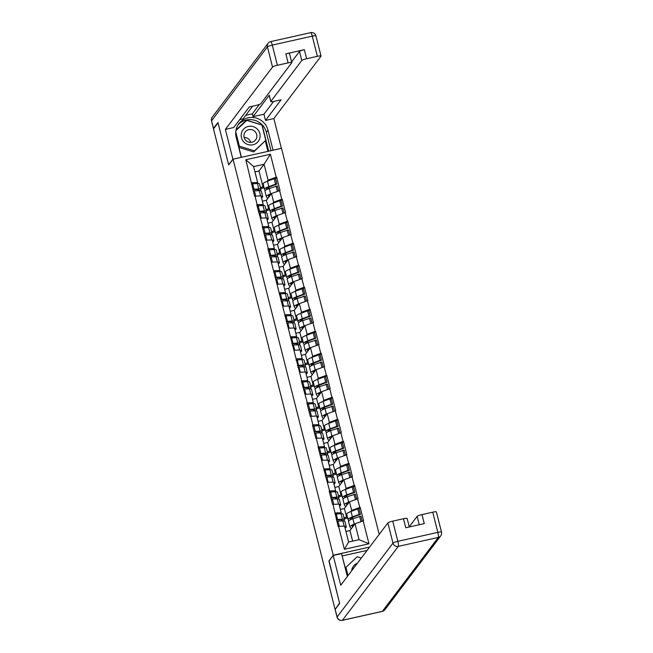 <?xml version="1.0" encoding="UTF-8"?>
<svg xmlns="http://www.w3.org/2000/svg" width="653" height="653" viewBox="0 0 653 653"><rect width="100%" height="100%" fill="white"/><g stroke="black" fill="none" stroke-linecap="round" stroke-linejoin="round"><path stroke-width="0.98" d="M379.205 534.383L281.516 148.337L233.048 159.185L333.259 555.213L369.606 547.075M269.003 188.595L268.734 187.533L267.926 187.713M274.57 210.609L274.309 209.548L273.501 209.727M280.145 232.623L279.876 231.562L279.068 231.75M285.712 254.646L285.451 253.584L284.643 253.764M291.287 276.66L291.018 275.599L290.21 275.778M296.862 298.674L296.593 297.621L295.785 297.801M302.429 320.696L302.159 319.635L301.351 319.815M308.004 342.711L307.734 341.65L306.926 341.829M313.571 364.733L313.301 363.672L312.493 363.852M319.146 386.747L318.876 385.686L318.068 385.866M324.712 408.762L324.443 407.701L323.635 407.88M330.287 430.784L330.018 429.723L329.21 429.903M335.854 452.798L335.585 451.737L334.777 451.917M341.429 474.813L341.16 473.752L340.352 473.939M346.996 496.835L346.735 495.774L345.927 495.954M263.649 186.023L263.012 186.872L258.996 170.996L264.081 164.262L270.399 154.255L245.814 159.756L254.588 196.194L261.037 195.892L263.216 204.503L262.473 205.475M270.399 154.255L276.203 177.183L276.627 177.094L275.46 178.636M269.224 208.038L268.579 208.887L266.4 200.283L271.493 193.549L280.023 190.496L276.627 177.094M279.598 190.594L281.778 199.206L282.202 199.108L281.035 200.651M274.791 230.06L274.154 230.909L271.974 222.298L277.06 215.563L285.59 212.519L282.202 199.108M285.165 212.609L287.344 221.22L287.769 221.13L286.602 222.665M280.366 252.074L279.721 252.923L277.549 244.312L282.635 237.586L291.165 234.533L287.769 221.13M290.74 234.631L292.919 243.243L293.344 243.145L292.177 244.687M285.941 274.097L285.296 274.937L283.116 266.334L288.21 259.6L296.731 256.556L293.344 243.145M296.307 256.645L298.486 265.257L298.911 265.159L297.752 266.702M291.507 296.111L290.863 296.96L288.691 288.348L293.777 281.623L302.306 278.57L298.911 265.159M301.882 278.668L304.061 287.271L304.486 287.181L303.319 288.716M297.082 318.125L296.438 318.974L294.258 310.363L299.352 303.637L307.873 300.584L304.486 287.181M307.449 300.682L309.628 309.293L310.053 309.196L308.893 310.738M302.649 340.148L302.012 340.997L299.833 332.385L304.918 325.651L313.448 322.606L310.053 309.196M313.024 322.696L315.203 331.308L315.628 331.21L314.46 332.752M308.224 362.162L307.579 363.011L305.4 354.399L310.493 347.674L319.015 344.621L315.628 331.21M318.591 344.719L320.77 353.322L321.194 353.232L320.035 354.767M313.791 384.176L313.154 385.025L310.975 376.422L316.06 369.688L324.59 366.635L321.194 353.232M324.166 366.733L326.345 375.344L326.769 375.246L325.602 376.789M319.366 406.199L318.721 407.048L316.542 398.436L321.635 391.702L330.157 388.657L326.769 375.246M329.741 388.747L331.912 397.359L332.336 397.261L331.177 398.803M324.933 428.213L324.296 429.062L322.117 420.45L327.202 413.724L335.732 410.672L332.336 397.261M335.307 410.77L337.487 419.373L337.911 419.283L336.744 420.818M330.508 450.227L329.863 451.076L327.684 442.473L332.777 435.739L341.307 432.686L337.911 419.283M340.882 432.784L343.062 441.395L343.478 441.297L342.319 442.84M336.075 472.25L335.438 473.099L333.259 464.487L338.344 457.753L346.874 454.708L343.478 441.297M346.449 454.798L348.629 463.41L349.053 463.32L347.886 464.854M341.65 494.264L341.005 495.113L338.825 486.501L343.919 479.775L352.449 476.723L349.053 463.32M352.024 476.821L354.204 485.432L354.628 485.334L353.461 486.877M347.216 516.286L346.58 517.127L344.4 508.524L349.486 501.79L358.015 498.745L354.628 485.334M357.591 498.835L359.77 507.446L360.195 507.348L359.028 508.891M352.653 541.125L349.967 530.538L355.061 523.812L363.59 520.759L360.195 507.348M363.166 520.857L368.969 543.786L344.384 549.295L338.581 526.359L344.604 526.147L348.62 542.031L359.077 539.688L355.061 523.812M255.005 196.096L257.184 204.707L256.76 204.805L262.759 226.722L262.335 226.82L265.73 240.231L266.155 240.133L268.326 248.744L267.91 248.834L301.759 380.846L301.335 380.944L307.326 402.86L306.902 402.958L310.297 416.369L310.722 416.271L312.901 424.883L312.477 424.972L315.864 438.383L316.289 438.285L318.468 446.897L318.044 446.995L329.61 490.934L329.185 491.023L332.581 504.434L333.006 504.336L338.156 526.449L338.581 526.359M272.799 203.32L273.672 202.161L271.493 193.549M266.4 200.283L262.375 201.181M268.579 208.887L265.975 209.474M273.672 202.161L281.778 199.206M257.184 204.707L263.216 204.503M278.366 225.334L279.239 224.175L277.06 215.563M260.58 218.118L266.604 217.906L268.783 226.518L268.048 227.497M271.974 222.298L267.942 223.204M274.154 230.909L271.542 231.489M279.239 224.175L287.344 221.22M262.759 226.722L268.783 226.518M283.941 247.348L284.814 246.197L282.635 237.586M266.155 240.133L272.179 239.929L274.358 248.532L273.615 249.511M277.549 244.312L273.517 245.218M279.721 252.923L277.117 253.511M284.814 246.197L292.919 243.243M268.326 248.744L274.358 248.532M289.508 269.371L290.381 268.212L288.21 259.6M271.721 262.147L277.745 261.943L279.925 270.554L279.19 271.526M283.116 266.334L279.084 267.232M285.296 274.937L282.684 275.525M290.381 268.212L298.486 265.257M273.901 270.758L279.925 270.554M295.083 291.385L295.956 290.226L293.777 281.623M277.296 284.169L283.32 283.957L285.5 292.568L284.757 293.548M288.691 288.348L284.659 289.255M290.863 296.96L288.259 297.539M295.956 290.226L304.061 287.271M279.476 292.781L285.5 292.568M300.649 313.399L301.523 312.248L299.352 303.637M282.863 306.184L288.895 305.979L291.067 314.583L290.332 315.562M294.258 310.363L290.234 311.269M296.438 318.974L293.826 319.562M301.523 312.248L309.628 309.293M285.043 314.795L291.067 314.583M306.224 335.422L307.098 334.263L304.918 325.651M288.438 328.206L294.462 327.994L296.642 336.605L295.899 337.585M299.833 332.385L295.801 333.283M302.012 340.997L299.401 341.576M307.098 334.263L315.203 331.308M290.618 336.809L296.642 336.605M311.791 357.436L312.673 356.277L310.493 347.674M294.005 350.22L300.037 350.008L302.208 358.619L301.474 359.599M305.4 354.399L301.376 355.305M307.579 363.011L304.967 363.59M312.673 356.277L320.77 353.322M296.184 358.832L302.208 358.619M317.366 379.458L318.24 378.299L316.06 369.688M299.58 372.234L305.604 372.03L307.783 380.642L307.049 381.613M310.975 376.422L306.943 377.32M313.154 385.025L310.542 385.613M318.24 378.299L326.345 375.344M301.759 380.846L307.783 380.642M322.933 401.473L323.815 400.313L321.635 391.702M305.147 394.257L311.179 394.045L313.358 402.656L312.616 403.636M316.542 398.436L312.518 399.334M318.721 407.048L316.117 407.627M323.815 400.313L331.912 397.359M307.326 402.86L313.358 402.656M328.508 423.487L329.381 422.328L327.202 413.724M310.722 416.271L316.746 416.067L318.925 424.67L318.191 425.65M322.117 420.45L318.084 421.356M324.296 429.062L321.684 429.65M329.381 422.328L337.487 419.373M312.901 424.883L318.925 424.67M334.075 445.509L334.956 444.35L332.777 435.739M316.289 438.285L322.321 438.081L324.5 446.693L323.757 447.664M327.684 442.473L323.659 443.371M329.863 451.076L327.259 451.664M334.956 444.35L343.062 441.395M318.468 446.897L324.5 446.693M339.65 467.524L340.523 466.364L338.344 457.753M321.864 460.308L327.888 460.096L330.067 468.707L329.332 469.687M333.259 464.487L329.226 465.385M335.438 473.099L332.826 473.678M340.523 466.364L348.629 463.41M324.043 468.911L330.067 468.707M345.225 489.538L346.098 488.387L343.919 479.775M327.431 482.322L333.463 482.118L335.642 490.721L334.899 491.701M338.825 486.501L334.801 487.407M341.005 495.113L338.401 495.7M346.098 488.387L354.204 485.432M329.61 490.934L335.642 490.721M350.792 511.56L351.665 510.401L349.486 501.79M333.006 504.336L339.029 504.132L341.209 512.744L340.474 513.715M344.4 508.524L340.368 509.422M346.58 517.127L343.968 517.715M351.665 510.401L359.77 507.446M335.185 512.948L341.209 512.744M352.571 518.849L352.302 517.788L351.494 517.968M349.967 530.538L345.943 531.444M359.077 539.688L368.969 543.786M344.384 549.295L348.62 542.031M329.071 560.943L339.544 603.037L335.503 608.939M233.048 159.185L228.689 164.956L218.045 122.895L213.498 128.91L334.989 609.053M328.9 560.976L333.259 555.213M267.224 181.297L268.097 180.146L264.081 164.262L253.625 166.605L257.641 182.481L256.907 183.46M258.996 170.996L254.964 171.894M263.012 186.872L260.4 187.46M268.097 180.146L276.203 177.183M251.617 182.693L257.641 182.481M245.814 159.756L253.625 166.605M352.718 517.241L352.302 517.788M347.143 495.227L346.735 495.774M341.576 473.205L341.16 473.752M336.001 451.19L335.585 451.737M330.434 429.168L330.018 429.723M324.859 407.154L324.443 407.701M319.293 385.139L318.876 385.686M313.718 363.117L313.301 363.672M308.151 341.103L307.734 341.65M302.576 319.088L302.159 319.635M297.001 297.066L296.593 297.621M291.434 275.052L291.018 275.599M285.859 253.038L285.451 253.584M280.292 231.015L279.876 231.562M274.717 209.001L274.309 209.548M269.15 186.987L268.734 187.533M348.849 520.719L348.073 519.584A12.072 1.796 -14.2 0 1 348.033 519.494A12.072 1.796 -14.2 0 1 348.147 519.127A12.072 1.796 -14.2 0 1 352.408 516.898L359.134 514.384L357.754 508.956L351.036 511.462A12.072 1.796 -14.2 0 0 346.776 513.691A12.072 1.796 -14.2 0 0 346.661 514.058A12.072 1.796 -14.2 0 0 346.702 514.148M350.637 519.666L350.204 519.029A9.86 1.469 -14.2 0 1 350.171 518.955A9.86 1.469 -14.2 0 1 350.269 518.653A9.86 1.469 -14.2 0 1 353.755 516.833L360.472 514.319L359.093 508.891L357.754 508.956M351.257 528.832L349.91 526.857A12.072 1.796 -14.2 0 1 349.869 526.767A12.072 1.796 -14.2 0 1 349.992 526.4A12.072 1.796 -14.2 0 1 354.252 524.171L355.003 523.886M348.539 521.42A12.072 1.796 -14.2 0 1 348.498 521.331A12.072 1.796 -14.2 0 1 348.612 520.963A12.072 1.796 -14.2 0 1 352.873 518.735L360.938 516.156L362.211 521.2M352.579 527.085L352.049 526.294A9.86 1.469 -14.2 0 1 352.016 526.22A9.86 1.469 -14.2 0 1 352.106 525.926A9.86 1.469 -14.2 0 1 354.522 524.522M341.543 521.004L341.323 519.788M345.094 528.081L345.445 527.853A12.072 1.796 165.8 0 0 346.286 526.881A12.072 1.796 165.8 0 0 344.67 526.408M342.996 520.972L343.609 520.588A12.072 1.796 -14.2 0 0 344.449 519.617L343.078 514.18A12.072 1.796 165.8 0 0 341.021 513.707L335.046 514.18M344.172 526.163L342.858 520.98A12.072 1.796 -14.2 0 1 344.915 521.453L346.286 526.881M342.858 520.98L337.968 521.061L339.307 526.334M336.891 521.453L337.968 521.061M353.493 525.877L353.297 525.094M351.796 519.159L351.453 517.821M360.97 521.657L359.599 516.221M347.665 518.058L344.253 518.825M360.472 514.319L359.134 514.384M336.426 519.617L342.392 519.143A12.072 1.796 -14.2 0 1 344.449 519.617M337.503 519.225L336.132 513.797M341.617 520.947A9.86 1.469 -14.2 0 0 342.311 520.155A9.86 1.469 -14.2 0 0 340.629 519.772L336.483 519.845M343.274 498.704L342.507 497.57A12.072 1.796 -14.2 0 1 342.466 497.48A12.072 1.796 -14.2 0 1 342.58 497.113A12.072 1.796 -14.2 0 1 346.841 494.884L353.559 492.37L352.187 486.934L345.461 489.448A12.072 1.796 -14.2 0 0 341.201 491.676A12.072 1.796 -14.2 0 0 341.086 492.044A12.072 1.796 -14.2 0 0 341.127 492.133M345.07 497.643L344.637 497.006A9.86 1.469 -14.2 0 1 344.604 496.933A9.86 1.469 -14.2 0 1 344.694 496.639A9.86 1.469 -14.2 0 1 348.18 494.819L354.897 492.305L353.526 486.869L352.187 486.934M345.69 506.818L344.343 504.834A12.072 1.796 -14.2 0 1 344.302 504.745A12.072 1.796 -14.2 0 1 344.417 504.377A12.072 1.796 -14.2 0 1 348.678 502.149L349.428 501.871M342.964 499.406A12.072 1.796 -14.2 0 1 342.923 499.316A12.072 1.796 -14.2 0 1 343.045 498.949A12.072 1.796 -14.2 0 1 347.306 496.721L355.363 494.141L356.644 499.186M347.012 505.071L346.474 504.279A9.86 1.469 -14.2 0 1 346.441 504.206A9.86 1.469 -14.2 0 1 346.539 503.904A9.86 1.469 -14.2 0 1 348.947 502.508M335.969 498.982L335.756 497.766M339.519 506.067L339.878 505.838A12.072 1.796 165.8 0 0 340.719 504.867A12.072 1.796 165.8 0 0 339.095 504.394M337.421 498.957L338.034 498.565A12.072 1.796 -14.2 0 0 338.883 497.594L337.503 492.166A12.072 1.796 165.8 0 0 335.446 491.693L329.479 492.166M338.597 504.149L337.283 498.957A12.072 1.796 -14.2 0 1 339.34 499.431L340.719 504.867M337.283 498.957L332.401 499.047L333.732 504.312M331.316 499.431L332.401 499.047M347.927 503.863L347.723 503.071M346.221 497.137L345.886 495.807M355.395 499.635L354.024 494.207M342.099 496.043L338.678 496.802M354.897 492.305L353.559 492.37M330.851 497.594L336.817 497.129A12.072 1.796 -14.2 0 1 338.883 497.594M331.936 497.211L330.557 491.774M336.05 498.933A9.86 1.469 -14.2 0 0 336.736 498.141A9.86 1.469 -14.2 0 0 335.054 497.757L330.908 497.823M337.699 476.69L336.932 475.547A12.072 1.796 -14.2 0 1 336.891 475.457A12.072 1.796 -14.2 0 1 337.005 475.09A12.072 1.796 -14.2 0 1 341.266 472.862L347.992 470.356L346.612 464.92L339.895 467.434A12.072 1.796 -14.2 0 0 335.634 469.662A12.072 1.796 -14.2 0 0 335.52 470.029A12.072 1.796 -14.2 0 0 335.56 470.119M339.495 475.629L339.062 474.992A9.86 1.469 -14.2 0 1 339.029 474.919A9.86 1.469 -14.2 0 1 339.127 474.617A9.86 1.469 -14.2 0 1 342.605 472.796L349.331 470.291L347.951 464.854L346.612 464.92M340.115 484.804L338.768 482.82A12.072 1.796 -14.2 0 1 338.727 482.73A12.072 1.796 -14.2 0 1 338.85 482.363A12.072 1.796 -14.2 0 1 343.111 480.135L343.862 479.857M337.397 477.384A12.072 1.796 -14.2 0 1 337.356 477.294A12.072 1.796 -14.2 0 1 337.47 476.927A12.072 1.796 -14.2 0 1 341.731 474.698L349.796 472.119L351.069 477.163M341.437 483.049L340.907 482.265A9.86 1.469 -14.2 0 1 340.874 482.192A9.86 1.469 -14.2 0 1 340.964 481.89A9.86 1.469 -14.2 0 1 343.38 480.494M330.402 476.968L330.181 475.751M333.952 484.044L334.303 483.816A12.072 1.796 165.8 0 0 335.144 482.853A12.072 1.796 165.8 0 0 333.528 482.379M331.855 476.943L332.467 476.551A12.072 1.796 -14.2 0 0 333.308 475.58L331.936 470.144A12.072 1.796 165.8 0 0 329.871 469.678L323.904 470.144M333.03 482.126L331.716 476.943A12.072 1.796 -14.2 0 1 333.773 477.416L335.144 482.853M331.716 476.943L326.827 477.033L328.165 482.298M325.741 477.416L326.827 477.033M342.352 481.841L342.156 481.057M340.654 475.123L340.311 473.784M349.828 477.621L348.449 472.184M336.524 474.021L333.112 474.788M349.331 470.291L347.992 470.356M325.284 475.58L331.251 475.106A12.072 1.796 -14.2 0 1 333.308 475.58M326.361 475.196L324.99 469.76M330.475 476.919A9.86 1.469 -14.2 0 0 331.169 476.119A9.86 1.469 -14.2 0 0 329.487 475.735L325.341 475.808M332.132 454.668L331.357 453.533A12.072 1.796 -14.2 0 1 331.316 453.443A12.072 1.796 -14.2 0 1 331.438 453.076A12.072 1.796 -14.2 0 1 335.699 450.848L342.417 448.333L341.046 442.905L334.32 445.411A12.072 1.796 -14.2 0 0 330.059 447.64A12.072 1.796 -14.2 0 0 329.945 448.007A12.072 1.796 -14.2 0 0 329.985 448.097M333.928 453.615L333.495 452.978A9.86 1.469 -14.2 0 1 333.463 452.904A9.86 1.469 -14.2 0 1 333.552 452.602A9.86 1.469 -14.2 0 1 337.038 450.782L343.756 448.268L342.384 442.832L341.046 442.905M334.548 462.781L333.201 460.806A12.072 1.796 -14.2 0 1 333.161 460.716A12.072 1.796 -14.2 0 1 333.275 460.349A12.072 1.796 -14.2 0 1 337.536 458.12L338.287 457.835M331.822 455.37A12.072 1.796 -14.2 0 1 331.781 455.28A12.072 1.796 -14.2 0 1 331.904 454.912A12.072 1.796 -14.2 0 1 336.164 452.684L344.221 450.105L345.494 455.149M335.871 461.034L335.332 460.243A9.86 1.469 -14.2 0 1 335.299 460.169A9.86 1.469 -14.2 0 1 335.397 459.867A9.86 1.469 -14.2 0 1 337.805 458.471M324.827 454.945L324.614 453.737M328.377 462.03L328.737 461.802A12.072 1.796 165.8 0 0 329.577 460.83A12.072 1.796 165.8 0 0 327.953 460.357M326.28 454.921L326.892 454.537A12.072 1.796 -14.2 0 0 327.733 453.566L326.361 448.129A12.072 1.796 165.8 0 0 324.304 447.656L318.338 448.129M327.455 460.112L326.141 454.929A12.072 1.796 -14.2 0 1 328.198 455.394L329.577 460.83M326.141 454.929L321.26 455.01L322.59 460.283M320.174 455.394L321.26 455.01M336.785 459.826L336.581 459.035M335.079 453.109L334.744 451.77M344.253 455.598L342.882 450.17M330.957 452.007L327.537 452.774M343.756 448.268L342.417 448.333M319.709 453.566L325.676 453.092A12.072 1.796 -14.2 0 1 327.733 453.566M320.794 453.174L319.415 447.746M324.908 454.896A9.86 1.469 -14.2 0 0 325.594 454.104A9.86 1.469 -14.2 0 0 323.912 453.721L319.766 453.794M326.557 432.653L325.79 431.519A12.072 1.796 -14.2 0 1 325.749 431.429A12.072 1.796 -14.2 0 1 325.863 431.062A12.072 1.796 -14.2 0 1 330.124 428.833L336.85 426.319L335.471 420.883L328.753 423.397A12.072 1.796 -14.2 0 0 324.492 425.625A12.072 1.796 -14.2 0 0 324.37 425.993A12.072 1.796 -14.2 0 0 324.41 426.083M328.353 431.592L327.92 430.956A9.86 1.469 -14.2 0 1 327.888 430.882A9.86 1.469 -14.2 0 1 327.986 430.588A9.86 1.469 -14.2 0 1 331.463 428.768L338.189 426.254L336.809 420.818L335.471 420.883M328.973 440.767L327.626 438.783A12.072 1.796 -14.2 0 1 327.586 438.694A12.072 1.796 -14.2 0 1 327.7 438.326A12.072 1.796 -14.2 0 1 331.969 436.098L332.712 435.82M326.255 433.355A12.072 1.796 -14.2 0 1 326.214 433.265A12.072 1.796 -14.2 0 1 326.329 432.89A12.072 1.796 -14.2 0 1 330.589 430.67L338.654 428.09L339.927 433.135M330.296 439.02L329.765 438.228A9.86 1.469 -14.2 0 1 329.732 438.155A9.86 1.469 -14.2 0 1 329.822 437.853A9.86 1.469 -14.2 0 1 332.23 436.457M319.26 432.931L319.039 431.715M322.811 440.008L323.162 439.787A12.072 1.796 165.8 0 0 324.002 438.816A12.072 1.796 165.8 0 0 322.386 438.343M320.713 432.906L321.325 432.515A12.072 1.796 -14.2 0 0 322.166 431.543L320.794 426.115A12.072 1.796 165.8 0 0 318.729 425.642L312.763 426.115M321.88 438.098L320.574 432.906A12.072 1.796 -14.2 0 1 322.631 433.38L324.002 438.816M320.574 432.906L315.685 432.996L317.023 438.261M314.599 433.38L315.685 432.996M331.21 437.812L331.014 437.02M329.512 431.086L329.169 429.756M338.687 433.584L337.307 428.156M325.382 429.992L321.962 430.751M338.189 426.254L336.85 426.319M314.134 431.543L320.109 431.07A12.072 1.796 -14.2 0 1 322.166 431.543M315.219 431.16L313.848 425.723M319.333 432.882A9.86 1.469 -14.2 0 0 320.027 432.09A9.86 1.469 -14.2 0 0 318.346 431.698L314.199 431.772M320.99 410.639L320.215 409.496A12.072 1.796 -14.2 0 1 320.174 409.407A12.072 1.796 -14.2 0 1 320.296 409.039A12.072 1.796 -14.2 0 1 324.557 406.811L331.275 404.305L329.904 398.869L323.178 401.383A12.072 1.796 -14.2 0 0 318.917 403.611A12.072 1.796 -14.2 0 0 318.803 403.978A12.072 1.796 -14.2 0 0 318.844 404.068M322.786 409.578L322.353 408.941A9.86 1.469 -14.2 0 1 322.321 408.868A9.86 1.469 -14.2 0 1 322.411 408.566A9.86 1.469 -14.2 0 1 325.896 406.746L332.614 404.231L331.242 398.803L329.904 398.869M323.406 418.753L322.06 416.769A12.072 1.796 -14.2 0 1 322.019 416.679A12.072 1.796 -14.2 0 1 322.133 416.312A12.072 1.796 -14.2 0 1 326.394 414.084L327.145 413.798M320.68 411.333A12.072 1.796 -14.2 0 1 320.639 411.243A12.072 1.796 -14.2 0 1 320.754 410.876A12.072 1.796 -14.2 0 1 325.023 408.647L333.079 406.068L334.352 411.112M324.729 416.998L324.19 416.206A9.86 1.469 -14.2 0 1 324.157 416.132A9.86 1.469 -14.2 0 1 324.255 415.839A9.86 1.469 -14.2 0 1 326.663 414.443M313.685 410.917L313.473 409.7M317.236 417.993L317.595 417.765A12.072 1.796 165.8 0 0 318.435 416.794A12.072 1.796 165.8 0 0 316.811 416.328M315.138 410.892L315.75 410.5A12.072 1.796 -14.2 0 0 316.591 409.529L315.219 404.093A12.072 1.796 165.8 0 0 313.162 403.619L307.188 404.093M316.313 416.075L314.999 410.892A12.072 1.796 -14.2 0 1 317.056 411.366L318.435 416.794M314.999 410.892L310.118 410.974L311.448 416.247M309.032 411.366L310.118 410.974M325.643 415.79L325.439 415.006M323.937 409.072L323.602 407.733M333.112 411.57L331.74 406.133M319.815 407.97L316.395 408.737M332.614 404.231L331.275 404.305M308.567 409.529L314.534 409.056A12.072 1.796 -14.2 0 1 316.591 409.529M309.653 409.145L308.273 403.709M313.767 410.859A9.86 1.469 -14.2 0 0 314.452 410.068A9.86 1.469 -14.2 0 0 312.771 409.684L308.624 409.757M357.387 563.245A9.566 9.305 37.1 0 0 351.632 570.844M348.025 575.628L345.927 567.343L357.207 556.764L361.321 558.029M345.38 568.061L345.927 567.343M259.755 138.412A9.566 9.305 37.1 0 0 253.225 126.633A9.566 9.305 37.1 0 0 241.528 132.804A9.566 9.305 37.1 0 0 248.058 144.582A9.566 9.305 37.1 0 0 259.755 138.412M256.637 137.856A6.554 6.367 37.1 0 0 245.169 131.979A6.554 6.367 37.1 0 0 247.544 141.636A6.554 6.367 37.1 0 0 256.637 137.856M244.124 137.416A6.554 6.367 -142.9 0 1 250.679 142.37M235.904 130.567L246.785 120.372L261.926 125.033L265.779 140.273L253.666 151.945L238.941 147.415M238.81 146.901L239.357 146.182L235.741 131.882M265.779 140.273L254.499 150.843L239.357 146.182M253.666 151.945L254.499 150.843M335.185 609.371L337.111 616.987A4.416 0.661 165.8 0 0 337.07 617.126L335.144 609.502A4.416 0.661 -14.2 0 1 335.185 609.371L339.65 603.462L328.932 561.123L333.193 555.491L341.527 553.622L346.604 573.66A16.562 16.105 37.1 0 0 347.51 576.297M333.193 555.491L340.727 585.268L387.882 522.914A4.416 0.661 -14.2 0 1 392.739 521.143L403.481 518.735A4.416 0.661 -14.2 0 1 407.137 518.474L409.292 526.979M367.108 550.389L342.311 555.932M347.404 576.06L341.96 555.328M419.25 524.751L417.128 516.368A4.416 0.661 -14.2 0 1 421.993 514.588L432.735 512.189A4.416 0.661 -14.2 0 1 436.392 511.928L441.501 532.113A4.416 0.661 165.8 0 0 437.837 532.366L432.735 512.189M403.481 518.735L405.766 527.771L424.279 523.624L421.993 514.588M417.128 516.368L409.243 526.791M241.218 157.357L232.909 159.177L225.375 129.4L272.53 67.047L267.42 46.861L211.548 120.756L213.474 128.38L217.939 122.47L228.656 164.809L232.909 159.177M241.251 157.316L236.174 137.269A16.562 16.105 37.1 0 1 238.859 123.727A16.562 16.105 37.1 0 1 255.225 117.834A16.562 16.105 37.1 0 1 267.975 130.151L273.044 150.198L281.378 148.329L273.844 118.552L265.51 120.413L281.084 99.811L274.448 101.305A4.416 0.661 165.8 0 1 270.783 101.558A4.416 0.661 165.8 0 1 270.832 101.427L301.776 60.492L299.49 51.465A4.416 0.661 -14.2 0 1 304.355 49.693L285.843 53.832A4.416 0.661 -14.2 0 1 289.499 53.57L291.785 62.606A4.416 0.661 165.8 0 0 288.128 62.868L277.386 65.267A4.416 0.661 165.8 0 0 272.53 67.047M245.74 115.295L252.344 113.818L253.054 116.642L263.934 114.21L265.51 120.413M239.684 119.638L243.022 118.887L252.629 106.186M291.785 62.606A4.416 0.661 165.8 0 1 291.744 62.745L260.792 103.672A4.416 0.661 165.8 0 1 255.935 105.443L249.291 106.929L233.717 127.531L225.375 129.4M273.844 118.552L320.998 56.191A4.416 0.661 165.8 0 0 321.039 56.06A4.416 0.661 165.8 0 0 317.382 56.321L306.641 58.721A4.416 0.661 165.8 0 0 301.776 60.492M253.054 116.642L269.256 95.216L270.832 101.427M252.344 113.818L259.461 104.398M291.605 61.888L299.49 51.465M263.934 114.21L273.558 101.484M270.783 101.558L269.216 95.346A4.416 0.661 -14.2 0 1 269.256 95.216M270.979 150.696L266.326 132.322A16.562 16.105 37.1 0 0 254.262 120.168A16.562 16.105 37.1 0 0 238.092 124.845M268.718 151.202L262.082 124.968L246.45 120.16L236.027 129.931M235.749 134.796L241.447 157.308M267.934 151.374L265.289 140.926M246.059 121.05L235.97 130.225M245.83 120.985L246.45 120.16M315.415 388.617L314.648 387.482A12.072 1.796 -14.2 0 1 314.607 387.392A12.072 1.796 -14.2 0 1 314.722 387.025A12.072 1.796 -14.2 0 1 318.982 384.797L325.7 382.283L324.329 376.854L317.611 379.36A12.072 1.796 -14.2 0 0 313.35 381.589A12.072 1.796 -14.2 0 0 313.228 381.956A12.072 1.796 -14.2 0 0 313.269 382.046M317.211 387.556L316.778 386.927A9.86 1.469 -14.2 0 1 316.746 386.854A9.86 1.469 -14.2 0 1 316.844 386.552A9.86 1.469 -14.2 0 1 320.321 384.731L327.047 382.217L325.667 376.781L324.329 376.854M317.831 396.73L316.485 394.747A12.072 1.796 -14.2 0 1 316.444 394.657A12.072 1.796 -14.2 0 1 316.558 394.29A12.072 1.796 -14.2 0 1 320.819 392.061L321.57 391.784M315.113 389.319A12.072 1.796 -14.2 0 1 315.072 389.229A12.072 1.796 -14.2 0 1 315.187 388.861A12.072 1.796 -14.2 0 1 319.448 386.633L327.504 384.054L328.786 389.098M319.154 394.983L318.623 394.192A9.86 1.469 -14.2 0 1 318.582 394.118A9.86 1.469 -14.2 0 1 318.68 393.816A9.86 1.469 -14.2 0 1 321.088 392.42M308.11 388.894L307.898 387.686M311.669 395.979L312.02 395.751A12.072 1.796 165.8 0 0 312.86 394.779A12.072 1.796 165.8 0 0 311.244 394.306M309.571 388.87L310.183 388.486A12.072 1.796 -14.2 0 0 311.024 387.515L309.644 382.078A12.072 1.796 165.8 0 0 307.587 381.605L301.621 382.078M310.738 394.061L309.432 388.878A12.072 1.796 -14.2 0 1 311.489 389.343L312.86 394.779M309.432 388.878L304.543 388.959L305.873 394.232M303.457 389.343L304.543 388.959M320.068 393.775L319.872 392.984M318.37 387.058L318.027 385.719M327.545 389.547L326.165 384.119M314.24 385.956L310.82 386.723M327.047 382.217L325.7 382.283M302.992 387.515L308.967 387.041A12.072 1.796 -14.2 0 1 311.024 387.515M304.078 387.123L302.706 381.695M308.192 388.845A9.86 1.469 -14.2 0 0 308.885 388.053A9.86 1.469 -14.2 0 0 307.204 387.67L303.057 387.743M309.849 366.602L309.073 365.468A12.072 1.796 -14.2 0 1 309.032 365.378A12.072 1.796 -14.2 0 1 309.155 365.011A12.072 1.796 -14.2 0 1 313.416 362.782L320.133 360.268L318.754 354.832L312.036 357.346A12.072 1.796 -14.2 0 0 307.775 359.574A12.072 1.796 -14.2 0 0 307.661 359.942A12.072 1.796 -14.2 0 0 307.702 360.032M311.644 365.541L311.212 364.905A9.86 1.469 -14.2 0 1 311.179 364.831A9.86 1.469 -14.2 0 1 311.269 364.529A9.86 1.469 -14.2 0 1 314.754 362.709L321.472 360.203L320.101 354.767L318.754 354.832M312.256 374.716L310.918 372.732A12.072 1.796 -14.2 0 1 310.877 372.643A12.072 1.796 -14.2 0 1 310.991 372.275A12.072 1.796 -14.2 0 1 315.252 370.047L316.003 369.769M309.538 367.296A12.072 1.796 -14.2 0 1 309.498 367.206A12.072 1.796 -14.2 0 1 309.612 366.839A12.072 1.796 -14.2 0 1 313.881 364.611L321.937 362.031L323.211 367.084M313.587 372.961L313.048 372.177A9.86 1.469 -14.2 0 1 313.016 372.104A9.86 1.469 -14.2 0 1 313.114 371.802A9.86 1.469 -14.2 0 1 315.521 370.406M302.543 366.88L302.331 365.664M306.094 373.957L306.445 373.736A12.072 1.796 165.8 0 0 307.294 372.765A12.072 1.796 165.8 0 0 305.669 372.292M303.996 366.855L304.608 366.464A12.072 1.796 -14.2 0 0 305.449 365.492L304.078 360.064A12.072 1.796 165.8 0 0 302.021 359.591L296.046 360.056M305.171 372.047L303.857 366.855A12.072 1.796 -14.2 0 1 305.914 367.329L307.294 372.765M303.857 366.855L298.976 366.945L300.307 372.21M297.89 367.329L298.976 366.945M314.493 371.761L314.297 370.969M312.795 365.035L312.461 363.705M321.97 367.533L320.599 362.105M308.673 363.941L305.253 364.701M321.472 360.203L320.133 360.268M297.425 365.492L303.392 365.019A12.072 1.796 -14.2 0 1 305.449 365.492M298.511 365.109L297.131 359.672M302.625 366.831A9.86 1.469 -14.2 0 0 303.31 366.039A9.86 1.469 -14.2 0 0 301.629 365.647L297.482 365.721M304.274 344.58L303.506 343.445A12.072 1.796 -14.2 0 1 303.465 343.356A12.072 1.796 -14.2 0 1 303.58 342.988A12.072 1.796 -14.2 0 1 307.841 340.76L314.558 338.254L313.187 332.818L306.469 335.332A12.072 1.796 -14.2 0 0 302.208 337.56A12.072 1.796 -14.2 0 0 302.086 337.928A12.072 1.796 -14.2 0 0 302.127 338.017M306.069 343.527L305.637 342.89A9.86 1.469 -14.2 0 1 305.604 342.817A9.86 1.469 -14.2 0 1 305.702 342.515A9.86 1.469 -14.2 0 1 309.179 340.695L315.905 338.181L314.526 332.752L313.187 332.818M306.69 352.702L305.343 350.718A12.072 1.796 -14.2 0 1 305.302 350.628A12.072 1.796 -14.2 0 1 305.416 350.261A12.072 1.796 -14.2 0 1 309.677 348.033L310.428 347.747M303.971 345.282A12.072 1.796 -14.2 0 1 303.931 345.192A12.072 1.796 -14.2 0 1 304.045 344.825A12.072 1.796 -14.2 0 1 308.306 342.596L316.362 340.017L317.644 345.062M308.012 350.947L307.473 350.155A9.86 1.469 -14.2 0 1 307.441 350.081A9.86 1.469 -14.2 0 1 307.539 349.788A9.86 1.469 -14.2 0 1 309.946 348.384M296.968 344.866L296.756 343.649M300.519 351.943L300.878 351.714A12.072 1.796 165.8 0 0 301.719 350.743A12.072 1.796 165.8 0 0 300.102 350.277M298.429 344.841L299.041 344.449A12.072 1.796 -14.2 0 0 299.882 343.478L298.503 338.042A12.072 1.796 165.8 0 0 296.446 337.568L290.479 338.042M299.596 350.024L298.29 344.841A12.072 1.796 -14.2 0 1 300.347 345.315L301.719 350.743M298.29 344.841L293.401 344.923L294.732 350.196M292.315 345.315L293.401 344.923M308.926 349.739L308.73 348.955M307.228 343.021L306.886 341.682M316.403 345.519L315.024 340.082M303.098 341.919L299.678 342.686M315.905 338.181L314.558 338.254M291.85 343.478L297.825 343.005A12.072 1.796 -14.2 0 1 299.882 343.478M292.936 343.094L291.565 337.658M297.05 344.808A9.86 1.469 -14.2 0 0 297.744 344.017A9.86 1.469 -14.2 0 0 296.062 343.633L291.907 343.707M298.707 322.566L297.931 321.431A12.072 1.796 -14.2 0 1 297.89 321.341A12.072 1.796 -14.2 0 1 298.005 320.974A12.072 1.796 -14.2 0 1 302.274 318.746L308.991 316.232L307.612 310.795L300.894 313.309A12.072 1.796 -14.2 0 0 296.633 315.538A12.072 1.796 -14.2 0 0 296.519 315.905A12.072 1.796 -14.2 0 0 296.56 315.995M300.494 321.505L300.07 320.876A9.86 1.469 -14.2 0 1 300.029 320.803A9.86 1.469 -14.2 0 1 300.127 320.501A9.86 1.469 -14.2 0 1 303.612 318.68L310.33 316.166L308.959 310.73L307.612 310.795M301.115 330.679L299.776 328.696A12.072 1.796 -14.2 0 1 299.735 328.606A12.072 1.796 -14.2 0 1 299.849 328.239A12.072 1.796 -14.2 0 1 304.11 326.01L304.861 325.733M298.397 323.268A12.072 1.796 -14.2 0 1 298.356 323.178A12.072 1.796 -14.2 0 1 298.47 322.811A12.072 1.796 -14.2 0 1 302.731 320.582L310.795 318.003L312.069 323.047M302.445 328.932L301.906 328.141A9.86 1.469 -14.2 0 1 301.874 328.067A9.86 1.469 -14.2 0 1 301.964 327.765A9.86 1.469 -14.2 0 1 304.38 326.369M291.401 322.843L291.189 321.635M294.952 329.928L295.303 329.7A12.072 1.796 165.8 0 0 296.152 328.728A12.072 1.796 165.8 0 0 294.527 328.255M292.854 322.819L293.466 322.427A12.072 1.796 -14.2 0 0 294.307 321.456L292.936 316.028A12.072 1.796 165.8 0 0 290.879 315.554L284.904 316.028M294.03 328.01L292.715 322.819A12.072 1.796 -14.2 0 1 294.772 323.292L296.152 328.728M292.715 322.819L287.826 322.909L289.165 328.173M286.749 323.292L287.826 322.909M303.351 327.724L303.155 326.933M301.653 320.998L301.319 319.668M310.828 323.496L309.457 318.068M297.531 319.905L294.111 320.672M310.33 316.166L308.991 316.232M286.283 321.456L292.25 320.99A12.072 1.796 -14.2 0 1 294.307 321.456M287.369 321.072L285.99 315.636M291.483 322.794A9.86 1.469 -14.2 0 0 292.169 322.002A9.86 1.469 -14.2 0 0 290.487 321.619L286.341 321.692M293.132 300.551L292.364 299.417A12.072 1.796 -14.2 0 1 292.324 299.327A12.072 1.796 -14.2 0 1 292.438 298.96A12.072 1.796 -14.2 0 1 296.699 296.731L303.416 294.217L302.045 288.781L295.327 291.295A12.072 1.796 -14.2 0 0 291.058 293.524A12.072 1.796 -14.2 0 0 290.944 293.891A12.072 1.796 -14.2 0 0 290.985 293.981M294.927 299.49L294.495 298.854A9.86 1.469 -14.2 0 1 294.462 298.78A9.86 1.469 -14.2 0 1 294.56 298.478A9.86 1.469 -14.2 0 1 298.037 296.658L304.755 294.152L303.384 288.716L302.045 288.781M295.548 308.665L294.201 306.681A12.072 1.796 -14.2 0 1 294.16 306.592A12.072 1.796 -14.2 0 1 294.274 306.224A12.072 1.796 -14.2 0 1 298.535 303.996L299.286 303.718M292.83 301.245A12.072 1.796 -14.2 0 1 292.789 301.155A12.072 1.796 -14.2 0 1 292.903 300.788A12.072 1.796 -14.2 0 1 297.164 298.56L305.22 295.98L306.502 301.025M296.87 306.91L296.331 306.126A9.86 1.469 -14.2 0 1 296.299 306.053A9.86 1.469 -14.2 0 1 296.397 305.751A9.86 1.469 -14.2 0 1 298.805 304.355M285.826 300.829L285.614 299.613M289.377 307.906L289.736 307.685A12.072 1.796 165.8 0 0 290.577 306.714A12.072 1.796 165.8 0 0 288.961 306.241M287.287 300.804L287.891 300.413A12.072 1.796 -14.2 0 0 288.74 299.441L287.361 294.005A12.072 1.796 165.8 0 0 285.304 293.54L279.337 294.005M288.455 305.996L287.14 300.804A12.072 1.796 -14.2 0 1 289.206 301.278L290.577 306.714M287.14 300.804L282.259 300.894L283.59 306.159M281.174 301.278L282.259 300.894M297.784 305.702L297.58 304.918M296.087 298.984L295.744 297.646M305.261 301.482L303.882 296.054M291.956 297.882L288.536 298.65M304.755 294.152L303.416 294.217M280.708 299.441L286.683 298.968A12.072 1.796 -14.2 0 1 288.74 299.441M281.794 299.058L280.423 293.621M285.908 300.78A9.86 1.469 -14.2 0 0 286.594 299.988A9.86 1.469 -14.2 0 0 284.912 299.596L280.766 299.67M287.565 278.529L286.789 277.394A12.072 1.796 -14.2 0 1 286.749 277.305A12.072 1.796 -14.2 0 1 286.863 276.937A12.072 1.796 -14.2 0 1 291.124 274.709L297.85 272.195L296.47 266.767L289.752 269.273A12.072 1.796 -14.2 0 0 285.492 271.501A12.072 1.796 -14.2 0 0 285.377 271.877A12.072 1.796 -14.2 0 0 285.418 271.966M289.352 277.476L288.928 276.839A9.86 1.469 -14.2 0 1 288.887 276.766A9.86 1.469 -14.2 0 1 288.985 276.464A9.86 1.469 -14.2 0 1 292.471 274.644L299.188 272.13L297.809 266.702L296.47 266.767M289.973 286.643L288.626 284.667A12.072 1.796 -14.2 0 1 288.585 284.577A12.072 1.796 -14.2 0 1 288.708 284.21A12.072 1.796 -14.2 0 1 292.968 281.982L293.719 281.696M287.255 279.231A12.072 1.796 -14.2 0 1 287.214 279.141A12.072 1.796 -14.2 0 1 287.328 278.774A12.072 1.796 -14.2 0 1 291.589 276.546L299.654 273.966L300.927 279.011M291.295 284.896L290.765 284.104A9.86 1.469 -14.2 0 1 290.732 284.031A9.86 1.469 -14.2 0 1 290.822 283.737A9.86 1.469 -14.2 0 1 293.238 282.333M280.259 278.815L280.039 277.598M283.81 285.892L284.161 285.663A12.072 1.796 165.8 0 0 285.01 284.692A12.072 1.796 165.8 0 0 283.386 284.218M281.712 278.79L282.325 278.398A12.072 1.796 -14.2 0 0 283.165 277.427L281.794 271.991A12.072 1.796 165.8 0 0 279.737 271.517L273.762 271.991M282.888 283.973L281.574 278.79A12.072 1.796 -14.2 0 1 283.631 279.264L285.01 284.692M281.574 278.79L276.684 278.872L278.023 284.145M275.607 279.264L276.684 278.872M292.209 283.688L292.013 282.904M290.512 276.97L290.177 275.631M299.686 279.468L298.315 274.031M286.389 275.868L282.969 276.635M299.188 272.13L297.85 272.195M275.142 277.427L281.108 276.954A12.072 1.796 -14.2 0 1 283.165 277.427M276.227 277.035L274.848 271.607M280.341 278.758A9.86 1.469 -14.2 0 0 281.027 277.966A9.86 1.469 -14.2 0 0 279.345 277.582L275.199 277.656M281.99 256.515L281.223 255.38A12.072 1.796 -14.2 0 1 281.182 255.29A12.072 1.796 -14.2 0 1 281.296 254.923A12.072 1.796 -14.2 0 1 285.557 252.695L292.275 250.181L290.903 244.744L284.177 247.258A12.072 1.796 -14.2 0 0 279.917 249.487A12.072 1.796 -14.2 0 0 279.802 249.854A12.072 1.796 -14.2 0 0 279.843 249.944M283.786 255.454L283.353 254.817A9.86 1.469 -14.2 0 1 283.32 254.743A9.86 1.469 -14.2 0 1 283.418 254.45A9.86 1.469 -14.2 0 1 286.896 252.629L293.613 250.115L292.242 244.679L290.903 244.744M284.406 264.628L283.059 262.645A12.072 1.796 -14.2 0 1 283.018 262.555A12.072 1.796 -14.2 0 1 283.133 262.188A12.072 1.796 -14.2 0 1 287.393 259.959L288.144 259.682M281.68 257.217A12.072 1.796 -14.2 0 1 281.639 257.127A12.072 1.796 -14.2 0 1 281.761 256.76A12.072 1.796 -14.2 0 1 286.022 254.531L294.079 251.952L295.36 256.996M285.728 262.881L285.19 262.09A9.86 1.469 -14.2 0 1 285.157 262.016A9.86 1.469 -14.2 0 1 285.255 261.714A9.86 1.469 -14.2 0 1 287.663 260.318M274.684 256.792L274.472 255.576M278.235 263.877L278.594 263.649A12.072 1.796 165.8 0 0 279.435 262.677A12.072 1.796 165.8 0 0 277.819 262.204M276.146 256.768L276.75 256.376A12.072 1.796 -14.2 0 0 277.598 255.405L276.219 249.977A12.072 1.796 165.8 0 0 274.162 249.503L268.195 249.977M277.313 261.959L275.999 256.768A12.072 1.796 -14.2 0 1 278.064 257.241L279.435 262.677M275.999 256.768L271.117 256.858L272.448 262.122M270.032 257.241L271.117 256.858M286.643 261.673L286.438 260.882M284.937 254.948L284.602 253.617M294.111 257.445L292.74 252.017M280.814 253.854L277.394 254.613M293.613 250.115L292.275 250.181M269.567 255.405L275.542 254.939A12.072 1.796 -14.2 0 1 277.598 255.405M270.652 255.021L269.281 249.585M274.766 256.743A9.86 1.469 -14.2 0 0 275.452 255.952A9.86 1.469 -14.2 0 0 273.77 255.568L269.624 255.633M276.423 234.5L275.648 233.358A12.072 1.796 -14.2 0 1 275.607 233.268A12.072 1.796 -14.2 0 1 275.721 232.901A12.072 1.796 -14.2 0 1 279.982 230.672L286.708 228.166L285.328 222.73L278.611 225.244A12.072 1.796 -14.2 0 0 274.35 227.473A12.072 1.796 -14.2 0 0 274.236 227.84A12.072 1.796 -14.2 0 0 274.276 227.93M278.211 233.439L277.778 232.803A9.86 1.469 -14.2 0 1 277.745 232.729A9.86 1.469 -14.2 0 1 277.843 232.427A9.86 1.469 -14.2 0 1 281.329 230.607L288.046 228.101L286.667 222.665L285.328 222.73M278.831 242.614L277.484 240.631A12.072 1.796 -14.2 0 1 277.443 240.541A12.072 1.796 -14.2 0 1 277.566 240.173A12.072 1.796 -14.2 0 1 281.827 237.945L282.578 237.668M276.113 235.194A12.072 1.796 -14.2 0 1 276.072 235.104A12.072 1.796 -14.2 0 1 276.186 234.737A12.072 1.796 -14.2 0 1 280.447 232.509L288.512 229.929L289.785 234.974M280.153 240.859L279.623 240.075A9.86 1.469 -14.2 0 1 279.59 240.002A9.86 1.469 -14.2 0 1 279.68 239.7A9.86 1.469 -14.2 0 1 282.096 238.304M269.118 234.778L268.897 233.562M272.668 241.855L273.019 241.626A12.072 1.796 165.8 0 0 273.86 240.663A12.072 1.796 165.8 0 0 272.244 240.19M270.571 234.754L271.183 234.362A12.072 1.796 -14.2 0 0 272.023 233.39L270.652 227.954A12.072 1.796 165.8 0 0 268.595 227.489L262.62 227.954M271.746 239.937L270.432 234.754A12.072 1.796 -14.2 0 1 272.489 235.227L273.86 240.663M270.432 234.754L265.542 234.843L266.881 240.108M264.465 235.227L265.542 234.843M281.068 239.651L280.872 238.867M279.37 232.933L279.035 231.595M288.544 235.431L287.173 229.995M275.24 231.831L271.828 232.599M288.046 228.101L286.708 228.166M264 233.39L269.967 232.917A12.072 1.796 -14.2 0 1 272.023 233.39M265.077 233.007L263.706 227.571M269.191 234.729A9.86 1.469 -14.2 0 0 269.885 233.929A9.86 1.469 -14.2 0 0 268.203 233.545L264.057 233.619M270.848 212.478L270.081 211.343A12.072 1.796 -14.2 0 1 270.04 211.254A12.072 1.796 -14.2 0 1 270.154 210.886A12.072 1.796 -14.2 0 1 274.415 208.658L281.133 206.144L279.762 200.716L273.036 203.222A12.072 1.796 -14.2 0 0 268.775 205.45A12.072 1.796 -14.2 0 0 268.661 205.817A12.072 1.796 -14.2 0 0 268.701 205.907M272.644 211.425L272.211 210.788A9.86 1.469 -14.2 0 1 272.179 210.715A9.86 1.469 -14.2 0 1 272.268 210.413A9.86 1.469 -14.2 0 1 275.754 208.593L282.471 206.079L281.1 200.642L279.762 200.716M273.264 220.592L271.917 218.616A12.072 1.796 -14.2 0 1 271.877 218.526A12.072 1.796 -14.2 0 1 271.991 218.159A12.072 1.796 -14.2 0 1 276.252 215.931L277.003 215.645M270.538 213.18A12.072 1.796 -14.2 0 1 270.497 213.09A12.072 1.796 -14.2 0 1 270.62 212.723A12.072 1.796 -14.2 0 1 274.88 210.495L282.937 207.915L284.218 212.96M274.587 218.845L274.048 218.053A9.86 1.469 -14.2 0 1 274.015 217.98A9.86 1.469 -14.2 0 1 274.113 217.678A9.86 1.469 -14.2 0 1 276.521 216.282M263.543 212.756L263.33 211.548M267.093 219.841L267.452 219.612A12.072 1.796 165.8 0 0 268.293 218.641A12.072 1.796 165.8 0 0 266.669 218.167M264.996 212.731L265.608 212.347A12.072 1.796 -14.2 0 0 266.457 211.376L265.077 205.94A12.072 1.796 165.8 0 0 263.02 205.466L257.053 205.94M266.171 217.922L264.857 212.739A12.072 1.796 -14.2 0 1 266.914 213.204L268.293 218.641M264.857 212.739L259.976 212.821L261.306 218.094M258.89 213.204L259.976 212.821M275.501 217.637L275.297 216.853M273.795 210.919L273.46 209.58M282.969 213.417L281.598 207.981M269.673 209.817L266.253 210.584M282.471 206.079L281.133 206.144M258.425 211.376L264.392 210.903A12.072 1.796 -14.2 0 1 266.457 211.376M259.51 210.984L258.131 205.556M263.624 212.707A9.86 1.469 -14.2 0 0 264.31 211.915A9.86 1.469 -14.2 0 0 262.628 211.531L258.482 211.605M265.281 190.464L264.506 189.329A12.072 1.796 -14.2 0 1 264.465 189.239A12.072 1.796 -14.2 0 1 264.579 188.872A12.072 1.796 -14.2 0 1 268.84 186.644L275.566 184.13L274.187 178.693L267.469 181.208A12.072 1.796 -14.2 0 0 263.208 183.436A12.072 1.796 -14.2 0 0 263.094 183.803A12.072 1.796 -14.2 0 0 263.135 183.893M267.069 189.403L266.636 188.766A9.86 1.469 -14.2 0 1 266.604 188.693A9.86 1.469 -14.2 0 1 266.702 188.399A9.86 1.469 -14.2 0 1 270.187 186.578L276.905 184.064L275.525 178.628L274.187 178.693M267.689 198.577L266.342 196.594A12.072 1.796 -14.2 0 1 266.302 196.504A12.072 1.796 -14.2 0 1 266.424 196.137A12.072 1.796 -14.2 0 1 270.685 193.908L271.436 193.631M264.971 191.166A12.072 1.796 -14.2 0 1 264.93 191.076A12.072 1.796 -14.2 0 1 265.045 190.709A12.072 1.796 -14.2 0 1 269.305 188.48L277.37 185.901L278.643 190.945M269.012 196.831L268.481 196.039A9.86 1.469 -14.2 0 1 268.448 195.965A9.86 1.469 -14.2 0 1 268.538 195.663A9.86 1.469 -14.2 0 1 270.954 194.268M257.976 190.741L257.755 189.525M261.526 197.818L261.877 197.598A12.072 1.796 165.8 0 0 262.718 196.626A12.072 1.796 165.8 0 0 261.102 196.153M259.429 190.717L260.041 190.325A12.072 1.796 -14.2 0 0 260.882 189.354L259.51 183.926A12.072 1.796 165.8 0 0 257.445 183.452L251.478 183.926M260.604 195.908L259.29 190.717A12.072 1.796 -14.2 0 1 261.347 191.19L262.718 196.626M259.29 190.717L254.401 190.807L255.739 196.071M253.315 191.19L254.401 190.807M269.926 195.622L269.73 194.831M268.228 188.897L267.885 187.566M277.403 191.394L276.023 185.966M264.098 187.803L260.686 188.562M276.905 184.064L275.566 184.13M252.858 189.354L258.825 188.888A12.072 1.796 -14.2 0 1 260.882 189.354M253.935 188.97L252.564 183.534M258.049 190.692A9.86 1.469 -14.2 0 0 258.743 189.901A9.86 1.469 -14.2 0 0 257.062 189.509L252.915 189.582M354.252 524.171L352.873 518.735M352.408 516.898L351.036 511.462M342.392 519.143L341.021 513.707M348.678 502.149L347.306 496.721M346.841 494.884L345.461 489.448M336.817 497.129L335.446 491.693M343.111 480.135L341.731 474.698M341.266 472.862L339.895 467.434M331.251 475.106L329.871 469.678M337.536 458.12L336.164 452.684M335.699 450.848L334.32 445.411M325.676 453.092L324.304 447.656M331.969 436.098L330.589 430.67M330.124 428.833L328.753 423.397M320.109 431.07L318.729 425.642M326.394 414.084L325.023 408.647M324.557 406.811L323.178 401.383M314.534 409.056L313.162 403.619M337.07 617.126A4.416 4.416 0 0 0 342.319 620.35A4.416 0.8 77.4 0 0 342.425 620.277A4.416 4.293 -142.9 0 1 337.111 616.987L392.984 543.092A4.416 4.293 -142.9 0 0 398.297 546.381L342.425 620.277L382.413 611.322L438.285 537.427L398.297 546.381A4.416 0.8 -102.6 0 0 397.848 541.321L437.837 532.366A4.416 0.8 77.4 0 1 438.285 537.427A4.416 4.293 -142.9 0 0 440.742 535.86A4.416 4.416 0 0 0 441.501 532.113M392.739 521.143L397.848 541.321A4.416 0.661 165.8 0 0 392.984 543.092L387.882 522.914M384.862 609.755A4.416 4.293 -142.9 0 1 382.413 611.322A4.416 0.8 -102.6 0 1 382.307 611.396A4.416 4.416 0 0 0 384.862 609.755L440.742 535.86M288.128 62.868L285.843 53.832M304.355 49.693L306.641 58.721M317.382 56.321L312.273 36.135L272.285 45.09L277.386 65.267M266.326 132.322L267.975 130.151M312.273 36.135A4.416 0.661 -14.2 0 1 315.93 35.874A4.416 4.416 0 0 0 310.681 32.65A4.416 0.8 77.4 0 1 312.273 36.135M272.285 45.09A4.416 0.8 -102.6 0 0 270.693 41.604A4.416 4.416 0 0 0 268.138 43.245A4.416 4.293 -142.9 0 0 267.42 46.861A4.416 0.661 -14.2 0 1 272.285 45.09M310.575 32.723A4.416 0.8 77.4 0 1 310.681 32.65L270.693 41.604M213.433 128.51L211.499 120.887A4.416 0.661 -14.2 0 1 211.548 120.756A4.416 4.293 -142.9 0 1 212.258 117.14L268.138 43.245M320.819 392.061L319.448 386.633M318.982 384.797L317.611 379.36M308.967 387.041L307.587 381.605M315.252 370.047L313.881 364.611M313.416 362.782L312.036 357.346M303.392 365.019L302.021 359.591M309.677 348.033L308.306 342.596M307.841 340.76L306.469 335.332M297.825 343.005L296.446 337.568M304.11 326.01L302.731 320.582M302.274 318.746L300.894 313.309M292.25 320.99L290.879 315.554M298.535 303.996L297.164 298.56M296.699 296.731L295.327 291.295M286.683 298.968L285.304 293.54M292.968 281.982L291.589 276.546M291.124 274.709L289.752 269.273M281.108 276.954L279.737 271.517M287.393 259.959L286.022 254.531M285.557 252.695L284.177 247.258M275.542 254.939L274.162 249.503M281.827 237.945L280.447 232.509M279.982 230.672L278.611 225.244M269.967 232.917L268.595 227.489M276.252 215.931L274.88 210.495M274.415 208.658L273.036 203.222M264.392 210.903L263.02 205.466M270.685 193.908L269.305 188.48M268.84 186.644L267.469 181.208M258.825 188.888L257.445 183.452M348.033 519.494L346.661 514.058M349.869 526.767L348.498 521.331M342.466 497.48L341.086 492.044M344.302 504.745L342.923 499.316M336.891 475.457L335.52 470.029M338.727 482.73L337.356 477.294M331.316 453.443L329.945 448.007M333.161 460.716L331.781 455.28M325.749 431.429L324.37 425.993M327.586 438.694L326.214 433.265M320.174 409.407L318.803 403.978M322.019 416.679L320.639 411.243M342.319 620.35L382.307 611.396M321.039 56.06L315.93 35.874M212.258 117.14A4.416 4.416 0 0 0 211.499 120.887M314.607 387.392L313.228 381.956M316.444 394.657L315.072 389.229M309.032 365.378L307.661 359.942M310.877 372.643L309.498 367.206M303.465 343.356L302.086 337.928M305.302 350.628L303.931 345.192M297.89 321.341L296.519 315.905M299.735 328.606L298.356 323.178M292.324 299.327L290.944 293.891M294.16 306.592L292.789 301.155M286.749 277.305L285.377 271.877M288.585 284.577L287.214 279.141M281.182 255.29L279.802 249.854M283.018 262.555L281.639 257.127M275.607 233.268L274.236 227.84M277.443 240.541L276.072 235.104M270.04 211.254L268.661 205.817M271.877 218.526L270.497 213.09M264.465 189.239L263.094 183.803M266.302 196.504L264.93 191.076"/></g></svg>
